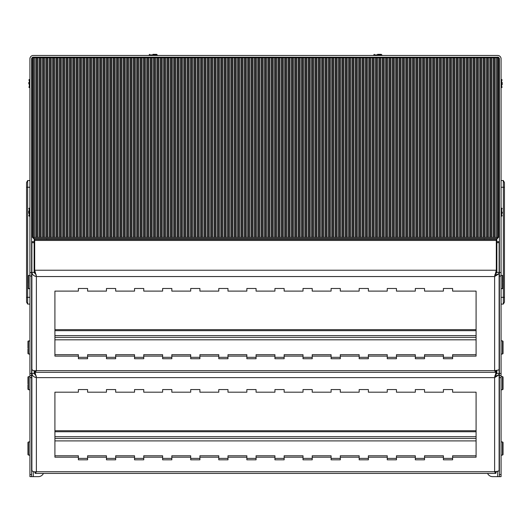 <?xml version="1.0" encoding="UTF-8"?>
<svg xmlns="http://www.w3.org/2000/svg" width="531" height="531" viewBox="0 0 531 531"><rect width="100%" height="100%" fill="white"/><g stroke="black" fill="none" stroke-linecap="round" stroke-linejoin="round"><path stroke-width="0.8" d="M499.392 474.581L499.392 377.641L501.078 377.641L501.078 474.581L499.392 474.581L499.392 476.652L492.655 476.652A5.615 5.615 0 0 1 487.564 473.406M43.436 473.406A5.615 5.615 0 0 1 38.345 476.652L31.608 476.652L31.608 474.581L29.922 474.581L29.922 377.641L31.608 377.641L31.608 373.492L29.922 373.492L29.922 276.034L31.608 276.034L31.608 58.841A1.686 1.686 0 0 1 33.287 57.156L497.633 57.242M501.078 272.489L499.392 272.489L499.392 276.034L501.078 276.034L501.078 58.841A3.372 3.372 0 0 0 497.713 55.47L33.287 55.47A3.372 3.372 0 0 0 29.922 58.841L29.922 276.034M499.392 272.489L499.392 58.841A1.686 1.686 0 0 0 497.713 57.156M501.078 276.034L501.078 373.492L499.392 373.492L499.392 375.57L501.078 375.57L501.078 373.492M501.078 377.641L501.078 375.57M499.392 476.652L501.078 476.652L501.078 474.581M499.392 375.57L499.392 377.641M499.392 373.492L499.392 276.034M31.608 276.034L31.608 373.492M31.608 377.641L31.608 474.581M29.922 373.492L29.922 375.57L31.608 375.57M29.922 375.57L29.922 377.641M29.922 474.581L29.922 476.652L31.608 476.652L29.922 476.652M31.887 241.645L31.887 272.41C32.159 274.567 33.652 275.947 36.38 276.551L36.38 370.665L494.62 370.665L494.62 276.551L36.38 276.551L35.159 271.746L35.643 273.717L34.694 271.978L34.694 239.468L496.306 239.468L496.306 271.978L494.62 276.551L498.702 273.963L499.113 272.41L499.113 369.138L498.695 369.968L494.62 370.665L495.576 372.324L35.424 372.324L36.38 370.665C33.652 370.93 32.159 370.419 31.887 369.138L31.887 272.41L34.13 272.41L34.13 241.645L31.887 241.645M499.113 242.654L499.113 241.645L496.87 241.645L496.87 242.654L499.113 242.654L499.113 272.41L496.87 272.41L496.87 242.654M476.088 337.364L54.912 337.364M476.088 335.625L54.912 335.625M496.306 370.777L495.841 372.178M31.887 351.077L31.887 373.492C32.159 375.649 33.652 377.03 36.38 377.634L35.159 372.828L35.643 374.8L34.694 373.061L34.694 370.771M36.38 275.138L34.13 272.41M495.357 273.717L496.306 270.233L34.694 270.233L35.159 271.753M35.159 372.835L34.694 371.315L35.159 372.185L35.531 370.771M495.469 370.771L495.841 372.185M498.702 273.963L494.62 275.138L496.87 272.41M443.405 358.73L443.405 356.115L424.534 356.115L424.534 358.73L415.328 358.73L415.328 356.115L396.458 356.115L396.458 358.73L387.252 358.73L387.252 356.115L368.381 356.115L368.381 358.73L359.168 358.73L359.168 356.115L340.305 356.115L340.305 358.73L331.092 358.73L331.092 356.115L312.221 356.115L312.221 358.73L303.015 358.73L303.015 356.115L284.145 356.115L284.145 358.73L274.932 358.73L274.932 356.115L256.068 356.115L256.068 358.73L246.855 358.73L246.855 356.115L227.985 356.115L227.985 358.73L218.779 358.73L218.779 356.115L199.908 356.115L199.908 358.73L190.695 358.73L190.695 356.115L171.832 356.115L171.832 358.73L162.619 358.73L162.619 356.115L143.748 356.115L143.748 358.73L134.542 358.73L134.542 356.115L115.672 356.115L115.672 358.73L106.465 358.73L106.465 356.115L87.595 356.115L87.595 358.73L78.382 358.73L78.382 356.115L54.912 356.115L54.912 291.107L78.382 291.107L78.382 288.492L87.595 288.492L87.595 291.107L106.465 291.107L106.465 288.492L115.672 288.492L115.672 291.107L134.542 291.107L134.542 288.492L143.748 288.492L143.748 291.107L162.619 291.107L162.619 288.492L171.832 288.492L171.832 291.107L190.695 291.107L190.695 288.492L199.908 288.492L199.908 291.107L218.779 291.107L218.779 288.492L227.985 288.492L227.985 291.107L246.855 291.107L246.855 288.492L256.068 288.492L256.068 291.107L274.932 291.107L274.932 288.492L284.145 288.492L284.145 291.107L303.015 291.107L303.015 288.492L312.221 288.492L312.221 291.107L331.092 291.107L331.092 288.492L340.305 288.492L340.305 291.107L359.168 291.107L359.168 288.492L368.381 288.492L368.381 291.107L387.252 291.107L387.252 288.492L396.458 288.492L396.458 291.107L415.328 291.107L415.328 288.492L424.534 288.492L424.534 291.107L443.405 291.107L443.405 288.492L452.618 288.492L452.618 291.107L476.088 291.107L476.088 356.115L452.618 356.115L452.618 358.73L443.405 358.73M443.405 357.31L452.618 357.31M452.618 356.115L452.618 354.695L476.088 354.695M54.912 354.695L78.382 354.695L78.382 356.115M78.382 357.31L87.595 357.31M87.595 356.115L87.595 354.695L106.465 354.695L106.465 356.115M106.465 357.31L115.672 357.31M115.672 356.115L115.672 354.695L134.542 354.695L134.542 356.115M134.542 357.31L143.748 357.31M143.748 356.115L143.748 354.695L162.619 354.695L162.619 356.115M162.619 357.31L171.832 357.31M171.832 356.115L171.832 354.695L190.695 354.695L190.695 356.115M190.695 357.31L199.908 357.31M199.908 356.115L199.908 354.695L218.779 354.695L218.779 356.115M218.779 357.31L227.985 357.31M227.985 356.115L227.985 354.695L246.855 354.695L246.855 356.115M246.855 357.31L256.068 357.31M256.068 356.115L256.068 354.695L274.932 354.695L274.932 356.115M274.932 357.31L284.145 357.31M284.145 356.115L284.145 354.695L303.015 354.695L303.015 356.115M303.015 357.31L312.221 357.31M312.221 356.115L312.221 354.695L331.092 354.695L331.092 356.115M331.092 357.31L340.305 357.31M340.305 356.115L340.305 354.695L359.168 354.695L359.168 356.115M359.168 357.31L368.381 357.31M368.381 356.115L368.381 354.695L387.252 354.695L387.252 356.115M387.252 357.31L396.458 357.31M396.458 356.115L396.458 354.695L415.328 354.695L415.328 356.115M415.328 357.31L424.534 357.31M424.534 356.115L424.534 354.695L443.405 354.695L443.405 356.115M36.38 376.22L34.13 373.492L34.13 370.718M499.113 351.077L499.113 470.22L498.695 471.05L494.62 471.747L494.62 377.634L36.38 377.634L36.38 471.747L494.62 471.747L495.576 473.406L35.424 473.406L36.38 471.747C33.652 472.013 32.159 471.501 31.887 470.22L31.887 373.492L34.13 373.492M476.088 438.447L54.912 438.447M476.088 436.708L54.912 436.708M495.357 374.8L496.306 371.315L496.306 373.061L494.62 377.634L498.702 375.045L499.113 373.492L496.87 373.492L496.87 370.724M496.306 471.86L495.841 473.26L495.469 471.853M35.531 471.853L35.159 473.267L34.694 471.853M498.702 375.045L494.62 376.22L496.87 373.492M443.405 459.813L443.405 457.198L424.534 457.198L424.534 459.813L415.328 459.813L415.328 457.198L396.458 457.198L396.458 459.813L387.252 459.813L387.252 457.198L368.381 457.198L368.381 459.813L359.168 459.813L359.168 457.198L340.305 457.198L340.305 459.813L331.092 459.813L331.092 457.198L312.221 457.198L312.221 459.813L303.015 459.813L303.015 457.198L284.145 457.198L284.145 459.813L274.932 459.813L274.932 457.198L256.068 457.198L256.068 459.813L246.855 459.813L246.855 457.198L227.985 457.198L227.985 459.813L218.779 459.813L218.779 457.198L199.908 457.198L199.908 459.813L190.695 459.813L190.695 457.198L171.832 457.198L171.832 459.813L162.619 459.813L162.619 457.198L143.748 457.198L143.748 459.813L134.542 459.813L134.542 457.198L115.672 457.198L115.672 459.813L106.465 459.813L106.465 457.198L87.595 457.198L87.595 459.813L78.382 459.813L78.382 457.198L54.912 457.198L54.912 392.19L78.382 392.19L78.382 389.575L87.595 389.575L87.595 392.19L106.465 392.19L106.465 389.575L115.672 389.575L115.672 392.19L134.542 392.19L134.542 389.575L143.748 389.575L143.748 392.19L162.619 392.19L162.619 389.575L171.832 389.575L171.832 392.19L190.695 392.19L190.695 389.575L199.908 389.575L199.908 392.19L218.779 392.19L218.779 389.575L227.985 389.575L227.985 392.19L246.855 392.19L246.855 389.575L256.068 389.575L256.068 392.19L274.932 392.19L274.932 389.575L284.145 389.575L284.145 392.19L303.015 392.19L303.015 389.575L312.221 389.575L312.221 392.19L331.092 392.19L331.092 389.575L340.305 389.575L340.305 392.19L359.168 392.19L359.168 389.575L368.381 389.575L368.381 392.19L387.252 392.19L387.252 389.575L396.458 389.575L396.458 392.19L415.328 392.19L415.328 389.575L424.534 389.575L424.534 392.19L443.405 392.19L443.405 389.575L452.618 389.575L452.618 392.19L476.088 392.19L476.088 457.198L452.618 457.198L452.618 459.813L443.405 459.813M443.405 458.392L452.618 458.392M452.618 457.198L452.618 455.777L476.088 455.777M54.912 455.777L78.382 455.777L78.382 457.198M78.382 458.392L87.595 458.392M87.595 457.198L87.595 455.777L106.465 455.777L106.465 457.198M106.465 458.392L115.672 458.392M115.672 457.198L115.672 455.777L134.542 455.777L134.542 457.198M134.542 458.392L143.748 458.392M143.748 457.198L143.748 455.777L162.619 455.777L162.619 457.198M162.619 458.392L171.832 458.392M171.832 457.198L171.832 455.777L190.695 455.777L190.695 457.198M190.695 458.392L199.908 458.392M199.908 457.198L199.908 455.777L218.779 455.777L218.779 457.198M218.779 458.392L227.985 458.392M227.985 457.198L227.985 455.777L246.855 455.777L246.855 457.198M246.855 458.392L256.068 458.392M256.068 457.198L256.068 455.777L274.932 455.777L274.932 457.198M274.932 458.392L284.145 458.392M284.145 457.198L284.145 455.777L303.015 455.777L303.015 457.198M303.015 458.392L312.221 458.392M312.221 457.198L312.221 455.777L331.092 455.777L331.092 457.198M331.092 458.392L340.305 458.392M340.305 457.198L340.305 455.777L359.168 455.777L359.168 457.198M359.168 458.392L368.381 458.392M368.381 457.198L368.381 455.777L387.252 455.777L387.252 457.198M387.252 458.392L396.458 458.392M396.458 457.198L396.458 455.777L415.328 455.777L415.328 457.198M415.328 458.392L424.534 458.392M424.534 457.198L424.534 455.777L443.405 455.777L443.405 457.198M33.367 237.423L33.367 238.545L34.15 237.423M32.451 237.058L31.887 237.058L32.451 236.521M31.887 237.058L31.887 58.642L32.451 59.18M33.367 57.72L33.367 57.156L33.911 57.72M31.887 58.642L32.451 58.642M498.549 58.642L499.113 58.642L498.549 59.18M497.633 57.72L497.633 57.156L497.089 57.72M497.633 237.423L497.633 238.545L496.85 237.423M499.113 58.642L499.113 237.058L498.549 236.521M499.113 237.058L498.549 237.058M497.633 238.545L33.367 238.545M502.2 212.148L502.2 213.276M503.043 282.074L503.043 280.527L503.043 282.074M497.567 237.423L497.567 57.72L498.549 57.72L498.536 237.423L495.177 237.423L495.177 57.72L493.226 57.72L493.226 237.423L490.836 237.423L490.836 57.72L489.867 57.72L489.867 237.423L487.478 237.423L487.478 57.72L486.502 57.72L486.502 237.423L484.113 237.423L484.113 57.72L483.137 57.72L483.137 237.423L480.747 237.423L480.747 57.72L479.778 57.72L479.778 237.423L477.382 237.423L477.382 57.72L476.413 57.72L476.413 237.423L474.024 237.423L474.024 57.72L473.048 57.72L473.048 237.423L470.658 237.423L470.658 57.72L469.683 57.72L469.683 237.423L467.293 237.423L467.293 57.72L466.324 57.72L466.324 237.423L463.935 237.423L463.935 57.72L462.959 57.72L462.959 237.423L460.569 237.423L460.569 57.72L459.594 57.72L459.594 237.423L457.204 237.423L457.204 57.72L456.235 57.72L456.235 237.423L453.839 237.423L453.839 57.72L452.87 57.72L452.87 237.423L450.48 237.423L450.48 57.72L449.505 57.72L449.505 237.423L447.115 237.423L447.115 57.72L446.14 57.72L446.14 237.423L443.75 237.423L443.75 57.72L442.781 57.72L442.781 237.423L440.385 237.423L440.385 57.72L439.416 57.72L439.416 237.423L437.026 237.423L437.026 57.72L436.051 57.72L436.051 237.423L433.661 237.423L433.661 57.72L432.685 57.72L432.685 237.423L430.296 237.423L430.296 57.72L429.327 57.72L429.327 237.423L426.937 237.423L426.937 57.72L425.962 57.72L425.962 237.423L423.572 237.423L423.572 57.72L422.596 57.72L422.596 237.423L420.207 237.423L420.207 57.72L419.238 57.72L419.238 237.423L416.842 237.423L416.842 57.72L415.873 57.72L415.873 237.423L413.483 237.423L413.483 57.72L412.507 57.72L412.507 237.423L410.118 237.423L410.118 57.72L409.142 57.72L409.142 237.423L406.753 237.423L406.753 57.72L405.784 57.72L405.784 237.423L403.394 237.423L403.394 57.72L402.418 57.72L402.418 237.423L400.029 237.423L400.029 57.72L399.053 57.72L399.053 237.423L396.664 237.423L396.664 57.72L395.695 57.72L395.695 237.423L393.298 237.423L393.298 57.72L392.329 57.72L392.329 237.423L389.94 237.423L389.94 57.72L388.964 57.72L388.964 237.423L386.575 237.423L386.575 57.72L385.599 57.72L385.599 237.423L383.209 237.423L383.209 57.72L382.24 57.72L382.24 237.423L379.844 237.423L379.844 57.72L378.875 57.72L378.875 237.423L376.486 237.423L376.486 57.72L375.51 57.72L375.51 237.423L373.12 237.423L373.12 57.72L372.145 57.72L372.145 237.423L369.755 237.423L369.755 57.72L368.786 57.72L368.786 237.423L366.397 237.423L366.397 57.72L365.421 57.72L365.421 237.423L363.031 237.423L363.031 57.72L362.056 57.72L362.056 237.423L359.666 237.423L359.666 57.72L358.697 57.72L358.697 237.423L356.301 237.423L356.301 57.72L355.332 57.72L355.332 237.423L352.942 237.423L352.942 57.72L351.967 57.72L351.967 237.423L349.577 237.423L349.577 57.72L348.601 57.72L348.601 237.423L346.212 237.423L346.212 57.72L345.243 57.72L345.243 237.423L342.853 237.423L342.853 57.72L341.878 57.72L341.878 237.423L339.488 237.423L339.488 57.72L338.512 57.72L338.512 237.423L336.123 237.423L336.123 57.72L335.154 57.72L335.154 237.423L332.758 237.423L332.758 57.72L331.789 57.72L331.789 237.423L329.399 237.423L329.399 57.72L328.423 57.72L328.423 237.423L326.034 237.423L326.034 57.72L325.058 57.72L325.058 237.423L322.669 237.423L322.669 57.72L321.7 57.72L321.7 237.423L319.304 237.423L319.304 57.72L318.334 57.72L318.334 237.423L315.945 237.423L315.945 57.72L314.969 57.72L314.969 237.423L312.58 237.423L312.58 57.72L311.604 57.72L311.604 237.423L309.215 237.423L309.215 57.72L308.245 57.72L308.245 237.423L305.856 237.423L305.856 57.72L304.88 57.72L304.88 237.423L302.491 237.423L302.491 57.72L301.515 57.72L301.515 237.423L299.126 237.423L299.126 57.72L298.156 57.72L298.156 237.423L295.76 237.423L295.76 57.72L294.791 57.72L294.791 237.423L292.402 237.423L292.402 57.72L291.426 57.72L291.426 237.423L289.037 237.423L289.037 57.72L288.061 57.72L288.061 237.423L285.671 237.423L285.671 57.72L284.702 57.72L284.702 237.423L282.306 237.423L282.306 57.72L281.337 57.72L281.337 237.423L278.948 237.423L278.948 57.72L277.972 57.72L277.972 237.423L275.582 237.423L275.582 57.72L274.613 57.72L274.613 237.423L272.217 237.423L272.217 57.72L271.248 57.72L271.248 237.423L268.859 237.423L268.859 57.72L267.883 57.72L267.883 237.423L265.493 237.423L265.493 57.72L264.518 57.72L264.518 237.423L262.128 237.423L262.128 57.72L261.159 57.72L261.159 237.423L258.763 237.423L258.763 57.72L257.794 57.72L257.794 237.423L255.404 237.423L255.404 57.72L254.429 57.72L254.429 237.423L252.039 237.423L252.039 57.72L251.063 57.72L251.063 237.423L248.674 237.423L248.674 57.72L247.705 57.72L247.705 237.423L245.315 237.423L245.315 57.72L244.34 57.72L244.34 237.423L241.95 237.423L241.95 57.72L240.974 57.72L240.974 237.423L238.585 237.423L238.585 57.72L237.616 57.72L237.616 237.423L235.22 237.423L235.22 57.72L234.251 57.72L234.251 237.423L231.861 237.423L231.861 57.72L230.885 57.72L230.885 237.423L228.496 237.423L228.496 57.72L227.52 57.72L227.52 237.423L225.131 237.423L225.131 57.72L224.162 57.72L224.162 237.423L221.766 237.423L221.766 57.72L220.796 57.72L220.796 237.423L218.407 237.423L218.407 57.72L217.431 57.72L217.431 237.423L215.042 237.423L215.042 57.72L214.073 57.72L214.073 237.423L211.677 237.423L211.677 57.72L210.707 57.72L210.707 237.423L208.318 237.423L208.318 57.72L207.342 57.72L207.342 237.423L204.953 237.423L204.953 57.72L203.977 57.72L203.977 237.423L201.588 237.423L201.588 57.72L200.618 57.72L200.618 237.423L198.222 237.423L198.222 57.72L197.253 57.72L197.253 237.423L194.864 237.423L194.864 57.72L193.888 57.72L193.888 237.423L191.499 237.423L191.499 57.72L190.523 57.72L190.523 237.423L188.133 237.423L188.133 57.72L187.164 57.72L187.164 237.423L184.775 237.423L184.775 57.72L183.799 57.72L183.799 237.423L181.41 237.423L181.41 57.72L180.434 57.72L180.434 237.423L178.044 237.423L178.044 57.72L177.075 57.72L177.075 237.423L174.679 237.423L174.679 57.72L173.71 57.72L173.71 237.423L171.321 237.423L171.321 57.72L170.345 57.72L170.345 237.423L167.955 237.423L167.955 57.72L166.98 57.72L166.98 237.423L164.59 237.423L164.59 57.72L163.621 57.72L163.621 237.423L161.225 237.423L161.225 57.72L160.256 57.72L160.256 237.423L157.866 237.423L157.866 57.72L156.891 57.72L156.891 237.423L154.501 237.423L154.501 57.72L153.532 57.72L153.532 237.423L151.136 237.423L151.136 57.72L150.167 57.72L150.167 237.423L147.777 237.423L147.777 57.72L146.802 57.72L146.802 237.423L144.412 237.423L144.412 57.72L143.436 57.72L143.436 237.423L141.047 237.423L141.047 57.72L140.078 57.72L140.078 237.423L137.682 237.423L137.682 57.72L136.713 57.72L136.713 237.423L134.323 237.423L134.323 57.72L133.347 57.72L133.347 237.423L130.958 237.423L130.958 57.72L129.982 57.72L129.982 237.423L127.593 237.423L127.593 57.72L126.624 57.72L126.624 237.423L124.234 237.423L124.234 57.72L123.258 57.72L123.258 237.423L120.869 237.423L120.869 57.72L119.893 57.72L119.893 237.423L117.504 237.423L117.504 57.72L116.535 57.72L116.535 237.423L114.138 237.423L114.138 57.72L113.169 57.72L113.169 237.423L110.78 237.423L110.78 57.72L109.804 57.72L109.804 237.423L107.415 237.423L107.415 57.72L106.439 57.72L106.439 237.423L104.049 237.423L104.049 57.72L103.08 57.72L103.08 237.423L100.684 237.423L100.684 57.72L99.715 57.72L99.715 237.423L97.326 237.423L97.326 57.72L96.35 57.72L96.35 237.423L93.96 237.423L93.96 57.72L92.991 57.72L92.991 237.423L90.595 237.423L90.595 57.72L89.626 57.72L89.626 237.423L87.237 237.423L87.237 57.72L86.261 57.72L86.261 237.423L83.871 237.423L83.871 57.72L82.896 57.72L82.896 237.423L80.506 237.423L80.506 57.72L79.537 57.72L79.537 237.423L77.141 237.423L77.141 57.72L76.172 57.72L76.172 237.423L73.782 237.423L73.782 57.72L72.807 57.72L72.807 237.423L70.417 237.423L70.417 57.72L69.442 57.72L69.442 237.423L67.052 237.423L67.052 57.72L66.083 57.72L66.083 237.423L63.693 237.423L63.693 57.72L62.718 57.72L62.718 237.423L60.328 237.423L60.328 57.72L59.353 57.72L59.353 237.423L56.963 237.423L56.963 57.72L55.994 57.72L55.994 237.423L53.598 237.423L53.598 57.72L52.629 57.72L52.629 237.423L50.239 237.423L50.239 57.72L49.264 57.72L49.264 237.423L46.874 237.423L46.874 57.72L45.898 57.72L45.898 237.423L43.509 237.423L43.509 57.72L42.54 57.72L42.54 237.423L40.144 237.423L40.144 57.72L39.175 57.72L39.175 237.423L36.785 237.423L36.785 57.72L35.809 57.72L35.809 237.423L33.42 237.423L33.42 57.72L32.451 57.72L32.451 237.423L33.42 237.423M495.177 237.423L494.202 237.423L494.202 57.72M494.202 237.423L493.226 237.423M491.812 237.423L491.812 57.72L490.836 57.72M490.836 237.423L489.867 237.423M488.447 237.423L488.447 57.72L487.478 57.72M487.478 237.423L486.502 237.423M485.082 237.423L485.082 57.72L484.113 57.72M484.113 237.423L483.137 237.423M481.723 237.423L481.723 57.72L480.747 57.72M480.747 237.423L479.778 237.423M478.358 237.423L478.358 57.72L477.382 57.72M477.382 237.423L476.413 237.423M474.993 237.423L474.993 57.72L474.024 57.72M474.024 237.423L473.048 237.423M471.628 237.423L471.628 57.72L470.658 57.72M470.658 237.423L469.683 237.423M468.269 237.423L468.269 57.72L467.293 57.72M467.293 237.423L466.324 237.423M464.904 237.423L464.904 57.72L463.935 57.72M463.935 237.423L462.959 237.423M461.539 237.423L461.539 57.72L460.569 57.72M460.569 237.423L459.594 237.423M458.18 237.423L458.18 57.72L457.204 57.72M457.204 237.423L456.235 237.423M454.815 237.423L454.815 57.72L453.839 57.72M453.839 237.423L452.87 237.423M451.45 237.423L451.45 57.72L450.48 57.72M450.48 237.423L449.505 237.423M448.084 237.423L448.084 57.72L447.115 57.72M447.115 237.423L446.14 237.423M444.726 237.423L444.726 57.72L443.75 57.72M443.75 237.423L442.781 237.423M441.361 237.423L441.361 57.72L440.385 57.72M440.385 237.423L439.416 237.423M437.995 237.423L437.995 57.72L437.026 57.72M437.026 237.423L436.051 237.423M434.637 237.423L434.637 57.72L433.661 57.72M433.661 237.423L432.685 237.423M431.272 237.423L431.272 57.72L430.296 57.72M430.296 237.423L429.327 237.423M427.906 237.423L427.906 57.72L426.937 57.72M426.937 237.423L425.962 237.423M424.541 237.423L424.541 57.72L423.572 57.72M423.572 237.423L422.596 237.423M421.183 237.423L421.183 57.72L420.207 57.72M420.207 237.423L419.238 237.423M417.817 237.423L417.817 57.72L416.842 57.72M416.842 237.423L415.873 237.423M414.452 237.423L414.452 57.72L413.483 57.72M413.483 237.423L412.507 237.423M411.087 237.423L411.087 57.72L410.118 57.72M410.118 237.423L409.142 237.423M407.728 237.423L407.728 57.72L406.753 57.72M406.753 237.423L405.784 237.423M404.363 237.423L404.363 57.72L403.394 57.72M403.394 237.423L402.418 237.423M400.998 237.423L400.998 57.72L400.029 57.72M400.029 237.423L399.053 237.423M397.639 237.423L397.639 57.72L396.664 57.72M396.664 237.423L395.695 237.423M394.274 237.423L394.274 57.72L393.298 57.72M393.298 237.423L392.329 237.423M390.909 237.423L390.909 57.72L389.94 57.72M389.94 237.423L388.964 237.423M387.544 237.423L387.544 57.72L386.575 57.72M386.575 237.423L385.599 237.423M384.185 237.423L384.185 57.72L383.209 57.72M383.209 237.423L382.24 237.423M380.82 237.423L380.82 57.72L379.844 57.72M379.844 237.423L378.875 237.423M377.455 237.423L377.455 57.72L376.486 57.72M376.486 237.423L375.51 237.423M374.096 237.423L374.096 57.72L373.12 57.72M373.12 237.423L372.145 237.423M370.731 237.423L370.731 57.72L369.755 57.72M369.755 237.423L368.786 237.423M367.366 237.423L367.366 57.72L366.397 57.72M366.397 237.423L365.421 237.423M364 237.423L364 57.72L363.031 57.72M363.031 237.423L362.056 237.423M360.642 237.423L360.642 57.72L359.666 57.72M359.666 237.423L358.697 237.423M357.277 237.423L357.277 57.72L356.301 57.72M356.301 237.423L355.332 237.423M353.911 237.423L353.911 57.72L352.942 57.72M352.942 237.423L351.967 237.423M350.546 237.423L350.546 57.72L349.577 57.72M349.577 237.423L348.601 237.423M347.188 237.423L347.188 57.72L346.212 57.72M346.212 237.423L345.243 237.423M343.822 237.423L343.822 57.72L342.853 57.72M342.853 237.423L341.878 237.423M340.457 237.423L340.457 57.72L339.488 57.72M339.488 237.423L338.512 237.423M337.099 237.423L337.099 57.72L336.123 57.72M336.123 237.423L335.154 237.423M333.733 237.423L333.733 57.72L332.758 57.72M332.758 237.423L331.789 237.423M330.368 237.423L330.368 57.72L329.399 57.72M329.399 237.423L328.423 237.423M327.003 237.423L327.003 57.72L326.034 57.72M326.034 237.423L325.058 237.423M323.644 237.423L323.644 57.72L322.669 57.72M322.669 237.423L321.7 237.423M320.279 237.423L320.279 57.72L319.304 57.72M319.304 237.423L318.334 237.423M316.914 237.423L316.914 57.72L315.945 57.72M315.945 237.423L314.969 237.423M313.555 237.423L313.555 57.72L312.58 57.72M312.58 237.423L311.604 237.423M310.19 237.423L310.19 57.72L309.215 57.72M309.215 237.423L308.245 237.423M306.825 237.423L306.825 57.72L305.856 57.72M305.856 237.423L304.88 237.423M303.46 237.423L303.46 57.72L302.491 57.72M302.491 237.423L301.515 237.423M300.101 237.423L300.101 57.72L299.126 57.72M299.126 237.423L298.156 237.423M296.736 237.423L296.736 57.72L295.76 57.72M295.76 237.423L294.791 237.423M293.371 237.423L293.371 57.72L292.402 57.72M292.402 237.423L291.426 237.423M290.006 237.423L290.006 57.72L289.037 57.72M289.037 237.423L288.061 237.423M286.647 237.423L286.647 57.72L285.671 57.72M285.671 237.423L284.702 237.423M283.282 237.423L283.282 57.72L282.306 57.72M282.306 237.423L281.337 237.423M279.917 237.423L279.917 57.72L278.948 57.72M278.948 237.423L277.972 237.423M276.558 237.423L276.558 57.72L275.582 57.72M275.582 237.423L274.613 237.423M273.193 237.423L273.193 57.72L272.217 57.72M272.217 237.423L271.248 237.423M269.828 237.423L269.828 57.72L268.859 57.72M268.859 237.423L267.883 237.423M266.462 237.423L266.462 57.72L265.493 57.72M265.493 237.423L264.518 237.423M263.104 237.423L263.104 57.72L262.128 57.72M262.128 237.423L261.159 237.423M259.739 237.423L259.739 57.72L258.763 57.72M258.763 237.423L257.794 237.423M256.373 237.423L256.373 57.72L255.404 57.72M255.404 237.423L254.429 237.423M253.015 237.423L253.015 57.72L252.039 57.72M252.039 237.423L251.063 237.423M249.65 237.423L249.65 57.72L248.674 57.72M248.674 237.423L247.705 237.423M246.284 237.423L246.284 57.72L245.315 57.72M245.315 237.423L244.34 237.423M242.919 237.423L242.919 57.72L241.95 57.72M241.95 237.423L240.974 237.423M239.561 237.423L239.561 57.72L238.585 57.72M238.585 237.423L237.616 237.423M236.195 237.423L236.195 57.72L235.22 57.72M235.22 237.423L234.251 237.423M232.83 237.423L232.83 57.72L231.861 57.72M231.861 237.423L230.885 237.423M229.465 237.423L229.465 57.72L228.496 57.72M228.496 237.423L227.52 237.423M226.106 237.423L226.106 57.72L225.131 57.72M225.131 237.423L224.162 237.423M222.741 237.423L222.741 57.72L221.766 57.72M221.766 237.423L220.796 237.423M219.376 237.423L219.376 57.72L218.407 57.72M218.407 237.423L217.431 237.423M216.017 237.423L216.017 57.72L215.042 57.72M215.042 237.423L214.073 237.423M212.652 237.423L212.652 57.72L211.677 57.72M211.677 237.423L210.707 237.423M209.287 237.423L209.287 57.72L208.318 57.72M208.318 237.423L207.342 237.423M205.922 237.423L205.922 57.72L204.953 57.72M204.953 237.423L203.977 237.423M202.563 237.423L202.563 57.72L201.588 57.72M201.588 237.423L200.618 237.423M199.198 237.423L199.198 57.72L198.222 57.72M198.222 237.423L197.253 237.423M195.833 237.423L195.833 57.72L194.864 57.72M194.864 237.423L193.888 237.423M192.474 237.423L192.474 57.72L191.499 57.72M191.499 237.423L190.523 237.423M189.109 237.423L189.109 57.72L188.133 57.72M188.133 237.423L187.164 237.423M185.744 237.423L185.744 57.72L184.775 57.72M184.775 237.423L183.799 237.423M182.379 237.423L182.379 57.72L181.41 57.72M181.41 237.423L180.434 237.423M179.02 237.423L179.02 57.72L178.044 57.72M178.044 237.423L177.075 237.423M175.655 237.423L175.655 57.72L174.679 57.72M174.679 237.423L173.71 237.423M172.29 237.423L172.29 57.72L171.321 57.72M171.321 237.423L170.345 237.423M168.924 237.423L168.924 57.72L167.955 57.72M167.955 237.423L166.98 237.423M165.566 237.423L165.566 57.72L164.59 57.72M164.59 237.423L163.621 237.423M162.201 237.423L162.201 57.72L161.225 57.72M161.225 237.423L160.256 237.423M158.835 237.423L158.835 57.72L157.866 57.72M157.866 237.423L156.891 237.423M155.477 237.423L155.477 57.72L154.501 57.72M154.501 237.423L153.532 237.423M152.112 237.423L152.112 57.72L151.136 57.72M151.136 237.423L150.167 237.423M148.746 237.423L148.746 57.72L147.777 57.72M147.777 237.423L146.802 237.423M145.381 237.423L145.381 57.72L144.412 57.72M144.412 237.423L143.436 237.423M142.023 237.423L142.023 57.72L141.047 57.72M141.047 237.423L140.078 237.423M138.657 237.423L138.657 57.72L137.682 57.72M137.682 237.423L136.713 237.423M135.292 237.423L135.292 57.72L134.323 57.72M134.323 237.423L133.347 237.423M131.934 237.423L131.934 57.72L130.958 57.72M130.958 237.423L129.982 237.423M128.568 237.423L128.568 57.72L127.593 57.72M127.593 237.423L126.624 237.423M125.203 237.423L125.203 57.72L124.234 57.72M124.234 237.423L123.258 237.423M121.838 237.423L121.838 57.72L120.869 57.72M120.869 237.423L119.893 237.423M118.479 237.423L118.479 57.72L117.504 57.72M117.504 237.423L116.535 237.423M115.114 237.423L115.114 57.72L114.138 57.72M114.138 237.423L113.169 237.423M111.749 237.423L111.749 57.72L110.78 57.72M110.78 237.423L109.804 237.423M108.384 237.423L108.384 57.72L107.415 57.72M107.415 237.423L106.439 237.423M105.025 237.423L105.025 57.72L104.049 57.72M104.049 237.423L103.08 237.423M101.66 237.423L101.66 57.72L100.684 57.72M100.684 237.423L99.715 237.423M98.295 237.423L98.295 57.72L97.326 57.72M97.326 237.423L96.35 237.423M94.936 237.423L94.936 57.72L93.96 57.72M93.96 237.423L92.991 237.423M91.571 237.423L91.571 57.72L90.595 57.72M90.595 237.423L89.626 237.423M88.206 237.423L88.206 57.72L87.237 57.72M87.237 237.423L86.261 237.423M84.841 237.423L84.841 57.72L83.871 57.72M83.871 237.423L82.896 237.423M81.482 237.423L81.482 57.72L80.506 57.72M80.506 237.423L79.537 237.423M78.117 237.423L78.117 57.72L77.141 57.72M77.141 237.423L76.172 237.423M74.752 237.423L74.752 57.72L73.782 57.72M73.782 237.423L72.807 237.423M71.393 237.423L71.393 57.72L70.417 57.72M70.417 237.423L69.442 237.423M68.028 237.423L68.028 57.72L67.052 57.72M67.052 237.423L66.083 237.423M64.663 237.423L64.663 57.72L63.693 57.72M63.693 237.423L62.718 237.423M61.297 237.423L61.297 57.72L60.328 57.72M60.328 237.423L59.353 237.423M57.939 237.423L57.939 57.72L56.963 57.72M56.963 237.423L55.994 237.423M54.574 237.423L54.574 57.72L53.598 57.72M53.598 237.423L52.629 237.423M51.208 237.423L51.208 57.72L50.239 57.72M50.239 237.423L49.264 237.423M47.843 237.423L47.843 57.72L46.874 57.72M46.874 237.423L45.898 237.423M44.485 237.423L44.485 57.72L43.509 57.72M43.509 237.423L42.54 237.423M41.119 237.423L41.119 57.72L40.144 57.72M40.144 237.423L39.175 237.423M37.754 237.423L37.754 57.72L36.785 57.72M36.785 237.423L35.809 237.423M497.567 57.72L496.591 57.72L496.591 237.423M498.549 237.423L498.549 57.72M495.177 57.72L496.591 57.72M34.396 237.423L34.396 57.72L35.809 57.72M37.754 57.72L39.175 57.72M41.119 57.72L42.54 57.72M44.485 57.72L45.898 57.72M47.843 57.72L49.264 57.72M51.208 57.72L52.629 57.72M54.574 57.72L55.994 57.72M57.939 57.72L59.353 57.72M61.297 57.72L62.718 57.72M64.663 57.72L66.083 57.72M68.028 57.72L69.442 57.72M71.393 57.72L72.807 57.72M74.752 57.72L76.172 57.72M78.117 57.72L79.537 57.72M81.482 57.72L82.896 57.72M84.841 57.72L86.261 57.72M88.206 57.72L89.626 57.72M91.571 57.72L92.991 57.72M94.936 57.72L96.35 57.72M98.295 57.72L99.715 57.72M101.66 57.72L103.08 57.72M105.025 57.72L106.439 57.72M108.384 57.72L109.804 57.72M111.749 57.72L113.169 57.72M115.114 57.72L116.535 57.72M118.479 57.72L119.893 57.72M121.838 57.72L123.258 57.72M125.203 57.72L126.624 57.72M128.568 57.72L129.982 57.72M131.934 57.72L133.347 57.72M135.292 57.72L136.713 57.72M138.657 57.72L140.078 57.72M142.023 57.72L143.436 57.72M145.381 57.72L146.802 57.72M148.746 57.72L150.167 57.72M152.112 57.72L153.532 57.72M155.477 57.72L156.891 57.72M158.835 57.72L160.256 57.72M162.201 57.72L163.621 57.72M165.566 57.72L166.98 57.72M168.924 57.72L170.345 57.72M172.29 57.72L173.71 57.72M175.655 57.72L177.075 57.72M179.02 57.72L180.434 57.72M182.379 57.72L183.799 57.72M185.744 57.72L187.164 57.72M189.109 57.72L190.523 57.72M192.474 57.72L193.888 57.72M195.833 57.72L197.253 57.72M199.198 57.72L200.618 57.72M202.563 57.72L203.977 57.72M205.922 57.72L207.342 57.72M209.287 57.72L210.707 57.72M212.652 57.72L214.073 57.72M216.017 57.72L217.431 57.72M219.376 57.72L220.796 57.72M222.741 57.72L224.162 57.72M226.106 57.72L227.52 57.72M229.465 57.72L230.885 57.72M232.83 57.72L234.251 57.72M236.195 57.72L237.616 57.72M239.561 57.72L240.974 57.72M242.919 57.72L244.34 57.72M246.284 57.72L247.705 57.72M249.65 57.72L251.063 57.72M253.015 57.72L254.429 57.72M256.373 57.72L257.794 57.72M259.739 57.72L261.159 57.72M263.104 57.72L264.518 57.72M266.462 57.72L267.883 57.72M269.828 57.72L271.248 57.72M273.193 57.72L274.613 57.72M276.558 57.72L277.972 57.72M279.917 57.72L281.337 57.72M283.282 57.72L284.702 57.72M286.647 57.72L288.061 57.72M290.006 57.72L291.426 57.72M293.371 57.72L294.791 57.72M296.736 57.72L298.156 57.72M300.101 57.72L301.515 57.72M303.46 57.72L304.88 57.72M306.825 57.72L308.245 57.72M310.19 57.72L311.604 57.72M313.555 57.72L314.969 57.72M316.914 57.72L318.334 57.72M320.279 57.72L321.7 57.72M323.644 57.72L325.058 57.72M327.003 57.72L328.423 57.72M330.368 57.72L331.789 57.72M333.733 57.72L335.154 57.72M337.099 57.72L338.512 57.72M340.457 57.72L341.878 57.72M343.822 57.72L345.243 57.72M347.188 57.72L348.601 57.72M350.546 57.72L351.967 57.72M353.911 57.72L355.332 57.72M357.277 57.72L358.697 57.72M360.642 57.72L362.056 57.72M364 57.72L365.421 57.72M367.366 57.72L368.786 57.72M370.731 57.72L372.145 57.72M374.096 57.72L375.51 57.72M377.455 57.72L378.875 57.72M380.82 57.72L382.24 57.72M384.185 57.72L385.599 57.72M387.544 57.72L388.964 57.72M390.909 57.72L392.329 57.72M394.274 57.72L395.695 57.72M397.639 57.72L399.053 57.72M400.998 57.72L402.418 57.72M404.363 57.72L405.784 57.72M407.728 57.72L409.142 57.72M411.087 57.72L412.507 57.72M414.452 57.72L415.873 57.72M417.817 57.72L419.238 57.72M421.183 57.72L422.596 57.72M424.541 57.72L425.962 57.72M427.906 57.72L429.327 57.72M431.272 57.72L432.685 57.72M434.637 57.72L436.051 57.72M437.995 57.72L439.416 57.72M441.361 57.72L442.781 57.72M444.726 57.72L446.14 57.72M448.084 57.72L449.505 57.72M451.45 57.72L452.87 57.72M454.815 57.72L456.235 57.72M458.18 57.72L459.594 57.72M461.539 57.72L462.959 57.72M464.904 57.72L466.324 57.72M468.269 57.72L469.683 57.72M471.628 57.72L473.048 57.72M474.993 57.72L476.413 57.72M478.358 57.72L479.778 57.72M481.723 57.72L483.137 57.72M485.082 57.72L486.502 57.72M488.447 57.72L489.867 57.72M34.396 57.72L33.42 57.72M491.812 57.72L493.226 57.72M46.768 239.468L46.768 238.545M29.922 297.34L27.672 297.34L27.672 181.21M27.672 180.533L26.55 182.485L27.672 180.533L29.922 180.533M26.55 182.478L26.55 297.34L27.672 297.34L27.672 304.077L29.922 304.077M31.608 180.971L31.887 181.31M27.672 304.077L26.55 302.132L27.672 304.077L26.55 302.132L27.672 304.077L26.55 302.132L26.55 187.27L29.922 187.27M26.55 297.34L26.55 187.27M484.232 239.468L484.232 238.545M501.078 187.27L503.328 187.27L503.328 304.077L504.45 302.132L504.45 187.27L504.45 297.34L504.45 187.27L503.328 187.27L503.328 180.533L501.078 180.533M503.328 185.963L503.328 184.303M503.328 182.505L503.328 181.21M501.078 304.077L503.328 304.077M499.392 180.971L499.113 181.31M504.45 182.538L503.328 180.533L504.45 182.478L503.328 180.533L504.45 182.478L504.45 187.27M503.043 348.973L503.043 341.32L502.485 340.829L502.485 354.031L503.043 353.54L503.043 347.427M503.043 384.703L503.043 377.043L502.485 376.559L502.485 389.754L503.043 389.269L503.043 383.156M503.043 448.516L503.043 442.403L502.485 441.911L502.485 455.113L503.043 454.622L503.043 448.516M502.2 84.675L502.2 82.424M377.561 54.348L381.298 54.348L377.561 54.348M152.935 54.348L156.665 54.348L152.935 54.348M28.8 211.026L28.8 213.276M28.8 83.938L28.8 82.424L28.8 83.938M27.957 282.711L27.957 276.04L27.957 282.711M27.957 348.07L27.97 341.247L29.922 340.829M27.957 383.8L27.97 376.977L29.922 376.559M27.957 451.011L27.957 454.622L28.515 455.113L28.515 441.911L27.957 442.403L27.957 451.011M497.713 476.652L497.713 471.601M33.287 476.652L33.287 471.601M31.608 272.489L29.922 272.489M31.887 242.654L34.13 242.654M476.088 330.66L54.912 330.66M496.306 240.47L34.694 240.47M476.088 339.813L54.912 339.813M476.088 431.743L54.912 431.743M476.088 440.896L54.912 440.896M33.659 238.379L33.871 237.423M33.725 57.72L33.659 57.321M498.549 59.001L498.948 58.934M497.341 57.321L497.275 57.72M497.129 237.423L497.341 238.379M498.948 236.773L498.549 236.7M502.2 208.67L501.642 208.106L501.642 216.197L502.2 215.632M503.043 280.527L503.043 275.961L502.485 275.476L502.485 288.672L503.043 288.187L503.043 283.62M34.19 272.907L34.19 238.545M501.078 297.34L504.45 297.34M496.81 272.914L496.81 238.545M502.2 80.068L501.642 79.504L501.642 87.595L502.2 87.031M374.335 54.348L373.771 54.912L381.855 54.912L381.298 54.348M149.702 54.348L149.145 54.912L157.229 54.912L156.665 54.348M28.8 215.632L29.358 216.197L29.358 208.106L28.8 208.67M28.8 87.031L29.358 87.595L29.358 79.504L28.8 80.068M27.957 288.114L28.515 288.672L28.515 275.476L27.957 276.04M27.957 348.973L27.957 353.54L28.515 354.031L28.515 340.829M27.957 384.703L27.957 389.269L28.515 389.754L28.515 376.559M54.912 329.658L476.088 329.658M54.912 430.741L476.088 430.741M501.642 208.106L501.078 208.106M501.642 216.197L501.078 216.197M502.485 275.476L501.078 275.476M502.485 288.672L501.078 288.672M504.45 182.478L503.328 180.533M502.485 340.829L501.078 340.829M502.485 354.031L501.078 354.031M502.485 376.559L501.078 376.559M502.485 389.754L501.078 389.754M502.485 441.911L501.078 441.911M502.485 455.113L501.078 455.113M501.642 79.504L501.078 79.504M501.642 87.595L501.078 87.595M373.771 54.912L373.771 55.47M381.855 54.912L381.855 55.47M149.145 54.912L149.145 55.47M157.229 54.912L157.229 55.47M29.358 216.197L29.922 216.197M29.358 208.106L29.922 208.106M29.358 87.595L29.922 87.595M29.358 79.504L29.922 79.504M28.515 288.672L29.922 288.672M28.515 275.476L29.922 275.476M28.515 354.031L29.922 354.031M28.515 389.754L29.922 389.754M28.515 455.113L29.922 455.113M28.515 441.911L29.922 441.911"/></g></svg>
